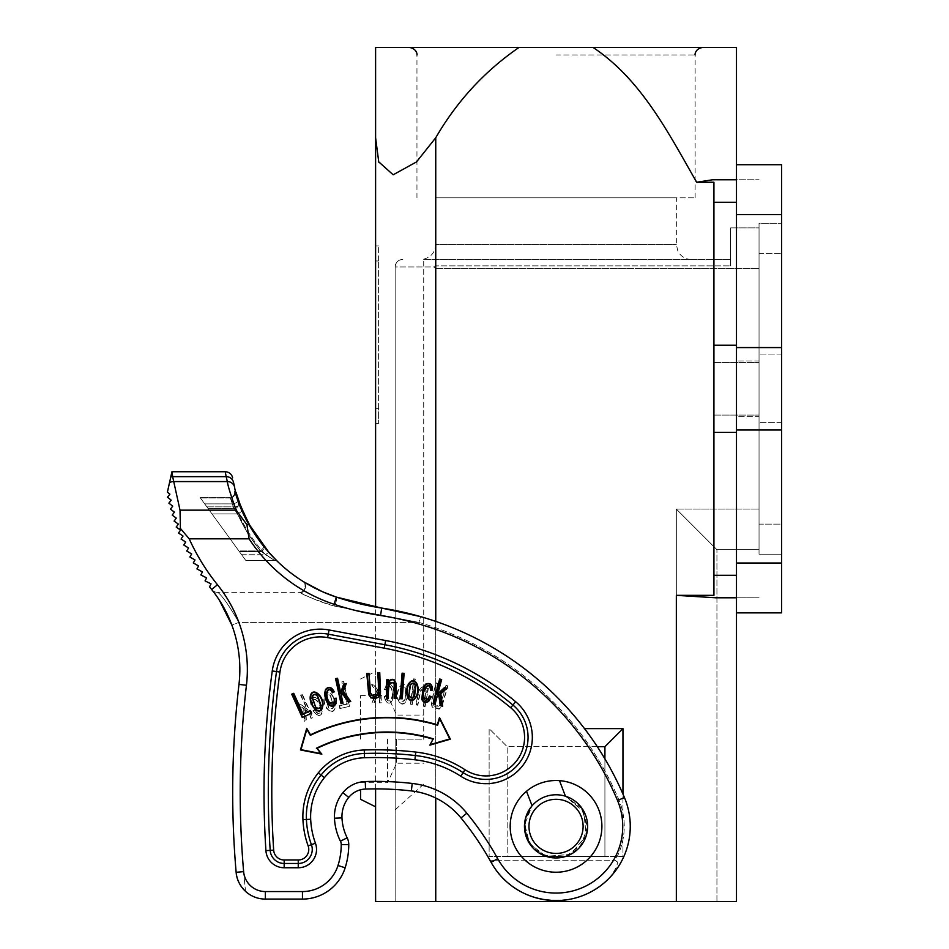 <?xml version="1.0" encoding="UTF-8"?>
<svg xmlns="http://www.w3.org/2000/svg" width="949" height="949" viewBox="0 0 949 949"><rect width="100%" height="100%" fill="white"/><g stroke="black" fill="none" stroke-linecap="round" stroke-linejoin="round"><path stroke-width="0.71" stroke-dasharray="4.75 3.56" d="M736.483 360.964L736.483 345.199L736.483 360.964L759.046 360.964L759.046 416.611L736.483 416.611L736.483 432.376L736.483 416.611L759.046 416.611L759.046 360.964L736.483 360.964L736.483 416.611L736.483 360.964M715.771 597.799L736.483 597.799L715.771 597.799L676.34 595.331L713.933 595.331L713.933 202.279L736.483 202.279L736.483 345.199L736.483 179.776L759.046 179.752L712.569 179.776L759.046 179.776L736.483 179.776L736.483 202.279M736.483 597.823L759.046 597.823L736.483 597.799L759.046 597.799L736.483 597.799L736.483 432.376L736.483 612.864L736.483 597.799L759.046 597.823M712.569 179.776L736.483 179.776L736.483 164.723L736.483 179.776L759.046 179.752M759.046 388.793L759.046 422.625L759.046 388.793M759.046 227.89L759.046 549.685L759.046 227.89L730.469 227.89L759.046 227.89M759.046 223.383L759.046 524.121L759.046 223.383L781.596 223.383L759.046 223.383M759.046 524.121L759.046 554.192L759.046 524.121L781.596 524.121L781.596 253.454L781.596 554.192L759.046 554.192L781.596 554.192L781.596 524.121L759.046 524.121M435.745 137.735C457.003 101.116 484.761 71.021 519.02 47.45L736.483 47.45L736.483 901.55L395.152 901.55L435.745 901.55L435.745 268.496L434.239 266.989L435.745 268.496L435.745 901.55L435.745 137.735L416.481 161.935M587.621 826.365A31.578 31.578 0 0 0 525.141 819.889A31.578 31.578 0 0 0 546.41 856.437L533.421 848.394L525.627 834.847L525.188 819.651L532.081 805.796L526.529 791.264A45.86 45.86 0 0 1 559.483 780.636A45.86 45.86 0 0 0 526.529 791.264L532.081 805.796L526.529 791.264A45.86 45.86 0 0 0 556.043 872.226A45.86 45.86 0 0 0 595.758 803.435A45.86 45.86 0 0 0 516.327 803.435A45.86 45.86 0 0 0 556.043 872.226A45.86 45.86 0 0 0 601.868 828.086A45.86 45.86 0 0 0 559.483 780.636L565.45 796.223L584.003 811.692L586.114 835.998L570.657 854.361L546.399 856.425A31.578 31.578 0 0 0 581.737 808.002A31.578 31.578 0 0 0 530.527 807.765A31.578 31.578 0 0 0 546.41 856.437A31.578 31.578 0 0 0 587.621 826.365M546.482 856.235L533.362 848.264L525.77 834.966L525.39 819.592L532.081 805.796L524.75 824.349L529.649 843.697L545.45 855.879L565.39 856.532A31.578 31.578 0 0 0 581.737 808.002A31.578 31.578 0 0 0 530.527 807.765A31.578 31.578 0 0 0 565.39 856.532L581.286 844.978L587.621 826.401L581.31 807.789L565.45 796.223L583.872 811.858L586.067 835.82L570.515 854.373L546.482 856.235M597.289 746.673L507.169 746.673L489.126 728.63L489.126 856.437L507.169 856.437L507.169 746.673L489.126 728.63L489.126 856.437L622.959 856.437L489.126 856.437L622.959 856.437L622.959 728.63L604.916 746.673L604.916 856.437L622.959 856.437L622.959 794.088M604.916 746.673L507.169 746.673L507.169 856.437L604.916 856.437L604.916 758.856M423.717 739.152L423.717 259.468L423.717 739.152L395.152 739.152L395.152 809.829L395.152 266.989C395.603 262.434 398.106 259.931 402.661 259.468C398.106 259.931 395.603 262.434 395.152 266.989L395.152 901.55L395.152 266.989L395.152 739.152L423.717 739.152M713.933 388.793L713.933 362.471L713.933 388.793M593.066 47.45C641.441 79.586 668.523 133.192 696.673 182.244L713.933 182.244L713.933 202.279M676.34 509.079L716.934 549.685L759.046 549.685L716.934 549.685L676.34 509.079L759.046 509.079L676.34 509.079L676.34 901.55L435.745 901.55L716.934 901.55L676.34 901.55L676.34 509.079M519.02 47.45L375.602 47.45L375.602 901.55L435.745 901.55M375.602 788.892L375.602 607.063M375.602 739.152L375.602 671.489L375.602 739.152M375.602 408.343L375.602 245.933L375.602 423.373L375.602 408.343L378.604 408.343L378.604 260.975L378.604 423.373L378.604 408.343L375.602 408.343M713.933 595.331L713.933 182.244L713.933 595.331M584.501 728.63L622.959 728.63M322.446 591.725L336.409 597.123L381.688 608.072A315.768 315.768 0 0 1 624.442 797.551A74.224 74.224 0 0 1 610.859 876.413L617.087 866.081L617.396 862.107L615.237 860.257A68.209 68.209 0 0 0 618.902 799.888A309.754 309.754 0 0 0 418.924 622.414L238.875 622.414C228.519 604.62 221.414 594.596 217.546 592.342C221.414 594.596 228.519 604.62 238.875 622.414A135.327 135.327 0 0 1 246.443 685.273A922.487 922.487 0 0 0 243.632 871.633A21.803 21.803 0 0 0 265.352 891.562L302.458 891.562A37.26 37.26 0 0 0 337.998 865.512A70.06 70.06 0 0 0 341.237 844.586A7.521 7.521 0 0 0 340.442 841.194A56.893 56.893 0 0 1 334.475 818.216A37.936 37.936 0 0 1 342.886 792.688A30.071 30.071 0 0 1 365.294 781.549L365.531 789.058A315.092 315.092 0 0 1 411.356 790.92A315.092 315.092 0 0 0 365.531 789.058A22.551 22.551 0 0 0 348.722 797.409A22.551 22.551 0 0 1 365.531 789.058A22.551 22.551 0 0 0 360.561 789.782L360.561 799.295M360.561 739.152L360.561 695.546L360.561 739.152M415.982 162.409L393.242 174.794L378.959 162.457M378.592 161.425L375.602 137.735M556.043 47.45L409.434 47.45L556.043 47.45M423.657 259.184C431.178 257.132 435.211 252.209 435.745 244.439L676.34 244.439L435.745 244.439L435.745 197.819L676.34 197.819L435.745 197.819M423.717 259.468L730.469 259.468L423.717 259.468M730.469 227.89L730.469 265.862L730.469 227.89M716.934 901.55L716.934 549.685L716.934 901.55M556.043 197.819L695.131 197.819L556.043 197.819M396.646 739.152L396.646 763.21L396.646 739.152M387.524 739.152L387.524 782.759L387.524 739.152M586.233 835.642L578.475 848.572L565.414 856.52L562.164 857.338M555.817 857.943L539.969 853.542L528.308 841.466M524.548 828.679L525.58 818.062M529.886 808.667L532.081 805.796M565.45 796.223L559.483 780.636L565.45 796.223L582.306 808.856L587.478 829.39M378.604 260.975L378.604 245.933L378.604 260.975L375.602 260.975L378.604 260.975M378.604 245.933L375.602 245.933L378.604 245.933M378.604 423.373L375.602 423.373L378.604 423.373M402.661 259.468A7.521 7.521 0 0 0 395.152 266.989L434.239 266.989L435.745 265.862L730.469 265.862L435.745 265.862L434.239 266.989L395.152 266.989A7.521 7.521 0 0 1 402.661 259.468A7.521 7.521 0 0 0 395.152 266.989A7.521 7.521 0 0 1 402.661 259.468M314.629 709.615L316.764 712.545L320.513 710.552C321.082 701.94 311.094 694.336 312.743 704.111L310.809 704.324C309.884 698.808 311.604 696.471 315.993 697.337L318.935 699.84L322.494 711.714C321.557 715.332 319.469 716.353 316.231 714.787L312.992 710.659L314.629 709.615L316.539 712.865C318.852 714.028 320.311 713.268 320.904 710.599C321.77 702.011 311.177 693.731 312.28 703.767L312.743 704.111M312.814 717.669L311.035 718.464L308.045 711.762L305.922 710.374L306.337 720.564L304.154 721.548L303.799 708.95L296.99 704.455L299.279 703.434L306.551 708.44L300.596 695.131L302.375 694.336L312.814 717.669L311.035 718.464M381.427 702.758L379.481 702.853L379.126 695.522L377.655 693.47L374.345 703.114L371.949 703.233L376.184 691.358L371.474 684.715L373.977 684.585L378.936 691.88L378.212 677.325L380.146 677.23L381.427 702.758L379.481 702.853M386.041 695.914L386.967 699.413L391.19 698.915C394.831 691.097 388.283 680.397 386.279 690.089L384.404 689.591C385.531 684.11 387.987 682.568 391.759 684.953L393.586 688.357L392.613 700.718C390.43 703.743 388.117 703.944 385.662 701.311L384.131 696.293L386.041 695.914L386.634 699.627C388.378 701.548 390.003 701.37 391.534 699.105C395.448 691.406 388.568 679.852 385.97 689.603L386.279 690.089M399.339 702.402L397.667 699.069C395.211 690.148 402.613 679.176 406.967 686.791C410.988 694.3 404.832 709.164 399.339 702.402L398.046 698.986C395.792 690.101 402.756 679.875 406.623 686.993C410.454 694.336 404.476 708.583 399.624 702.13M298.247 859.984L284.178 859.984A10.522 10.522 0 0 1 273.668 850.15A890.909 890.909 0 0 1 279.955 672.022A40.593 40.593 0 0 1 327.63 637.598L384.226 648.167A276.669 276.669 0 0 1 510.704 707.717A38.589 38.589 0 0 1 517.051 760.232A38.589 38.589 0 0 1 464.998 769.722A114.271 114.271 0 0 0 415.781 752.071A354.191 354.191 0 0 0 364.274 749.983A61.649 61.649 0 0 0 318.33 772.83A69.514 69.514 0 0 0 302.933 819.604A88.471 88.471 0 0 0 308.14 845.879A10.522 10.522 0 0 1 298.247 859.984L298.247 863.471A14.01 14.01 0 0 0 311.414 844.681L308.14 845.879M321.853 754.135L317.025 748.37A160.749 160.749 0 0 1 433.029 739.176L429.85 745.143L450.348 739.176L439.506 717.563L437.347 724.763A175.79 175.79 0 0 0 310.489 734.834L306.729 728.322L300.453 749.971L321.853 754.135L316.397 748.239A161.14 161.14 0 0 1 433.61 738.927L433.029 739.176M437.999 683.256C435.247 692.201 433.752 699.14 433.527 704.063L438.699 706.293L440.597 704.277L445.971 685.368L447.999 685.902L442.009 706.21L439.15 709.164L432.115 707.124L431.178 703.055L435.982 682.722L437.525 683.541C434.796 692.272 433.337 699.152 433.147 704.158C434.096 706.614 436.018 707.444 438.877 706.637L440.941 704.466L445.971 685.368M425.105 706.542L423.195 706.198C424.701 699.757 425.282 694.798 424.938 691.335L421.629 690.018L420.573 691.37L417.857 705.237L415.947 704.905L418.604 690.706L421.166 687.206C423.681 686.341 425.354 687.467 426.184 690.599L426.647 688.001L428.367 688.31L425.105 706.542L423.195 706.198M412.305 704.431L410.383 704.182L413.657 678.832L415.579 679.081L412.305 704.431L410.383 704.182M329.374 710.848L326.61 708.345C321.094 700.92 324.012 688.013 330.833 693.529C337.298 699.069 336.942 715.155 329.374 710.848L326.942 708.12C321.616 700.67 324.404 688.606 330.584 693.849C336.824 699.306 336.409 714.751 329.54 710.493M349.493 706.376L339.861 708.547L339.196 705.605L346.8 703.897L341.842 681.892L343.882 681.429L349.493 706.376L339.861 708.547M180.025 510.206L236.194 510.206C230.832 495.354 227.879 485.805 227.321 481.57L226.182 476.647L172.647 476.647L180.025 510.206L180.429 528.463L179.254 529.186L176.241 527.075L178.341 524.085L174.118 521.096L176.277 518.107L172.196 515.117L174.402 512.128L170.452 509.15L172.718 506.149L168.886 503.16L171.223 500.17L167.498 497.181L169.907 494.192L167.404 492.175L171.935 471.748L172.647 476.647A7.521 7.367 -9.2 0 0 170.796 476.884M237.831 498.261L245.044 516.28L253.703 532.081L264.13 546.778L277.523 561.476L264.629 547.846L277.713 561.654L268.887 552.709A4.508 0.759 -42.4 0 0 265.554 554.738L274.771 560.562L260.251 550.918A4.508 0.996 -39.5 0 0 263.739 546.778L277.713 561.654L268.887 552.709C256.372 538.937 246.598 523.421 239.563 506.197L234.617 492.116L241.52 510.799L248.33 524.334L261.841 544.418L277.523 561.476L269.136 552.709C256.918 538.878 247.44 523.374 240.69 506.197L235.886 491.867L242.576 510.799L252.137 529.518L264.13 546.778L277.713 561.654L264.996 547.846C253.656 533.872 244.961 518.415 238.923 501.452L238.27 499.565M266.455 549.613L268.259 551.713L266.455 549.613M270.192 553.896L272.98 556.897L270.192 553.896M236.242 493.136L236.989 495.615M237.796 498.154L237.108 495.983M236.764 494.904L235.921 491.997L234.652 492.246L238.175 502.662A4.508 4.401 159.3 0 1 233.952 508.676L237.392 513.907A4.508 1.174 -23.9 0 0 241.52 510.799L251.414 529.542L263.739 546.778L251.414 529.542L244.083 516.292L238.175 502.662L241.52 510.799A4.508 1.174 -23.9 0 1 237.392 513.907L233.952 508.676A4.508 4.401 159.3 0 0 238.175 502.662A4.508 4.401 159.3 0 1 233.952 508.676L230.287 497.822L235.388 506.873L230.287 497.822A4.508 4.413 163.4 0 0 234.617 492.116A4.508 4.413 163.4 0 1 230.287 497.822L233.952 508.676L230.251 497.798C233.134 499.103 235.684 491.653 234.593 492.057L234.569 491.95M225.233 471.748A7.521 7.521 -10.5 0 1 232.624 477.905A7.521 7.521 -10.5 0 0 225.233 471.748L171.935 471.748L225.233 471.748L226.182 476.647A7.521 7.367 167.8 0 1 233.537 482.436L234.628 487.134C234.984 492.555 239.872 505.046 249.314 524.619A155.446 155.446 0 0 0 336.409 597.123A277.938 277.938 0 0 0 381.688 608.072L401.261 611.737L420.585 616.625A315.768 315.768 0 0 1 624.442 797.551A74.224 74.224 0 0 1 588.487 893.116A74.224 74.224 0 0 1 491.119 862.333A297.239 297.239 0 0 0 461 817.955A297.239 297.239 0 0 1 489.957 860.257L491.119 862.333C513.409 905.821 579.092 913.543 610.859 876.413C579.092 913.543 513.409 905.821 491.119 862.333L489.957 860.257L615.237 860.257L489.957 860.257A297.239 297.239 0 0 0 461 817.955A75.185 75.185 0 0 0 411.356 790.92A75.185 75.185 0 0 1 461 817.955A75.185 75.185 0 0 0 411.356 790.92A315.092 315.092 0 0 0 365.531 789.058M302.945 581.357L302.79 581.251C306.385 581.168 306.005 594.382 299.552 592.342A6.014 6.014 0 0 0 302.755 581.227L302.79 581.251C306.373 581.144 306.041 594.371 299.552 592.342C303.905 595.308 315.554 599.887 334.511 606.091L418.924 622.414L420.585 616.625A315.768 315.768 0 0 1 624.442 797.551A74.224 74.224 0 0 1 610.859 876.413L616.886 866.745L617.336 861.882L615.237 860.257A68.209 68.209 0 0 0 618.902 799.888A309.754 309.754 0 0 0 418.924 622.414L334.511 606.091C318.662 602.046 302.031 593.718 299.552 592.342L217.546 592.342L299.552 592.342A6.014 6.014 0 0 0 302.755 581.227L322.458 591.725M274.142 558.107L275.4 559.388M235.969 492.187L239.362 502.662L238.175 502.662L241.52 510.799L242.576 510.799L253.703 532.081L264.13 546.778L250.619 526.932L239.362 502.662L242.576 510.799L241.52 510.799A4.508 1.174 -23.9 0 1 237.392 513.907A4.508 1.174 -23.9 0 0 241.52 510.799L234.652 492.246A4.508 4.413 163.3 0 1 230.334 497.952L233.49 503.883L230.334 497.952L233.952 508.676A4.508 4.401 -20.7 0 0 238.175 502.662L234.652 492.246A4.508 4.413 -16.7 0 1 230.334 497.952L200.393 497.952L245.874 560.562L200.18 497.667L245.874 560.562L274.771 560.562A4.508 4.508 0 0 1 277.713 561.654A4.508 4.508 0 0 0 274.771 560.562A4.508 4.508 0 0 1 277.713 561.654A4.508 4.508 0 0 0 274.771 560.562A4.508 4.508 0 0 1 277.713 561.654A4.508 4.508 0 0 0 274.771 560.562L260.251 550.918A4.508 0.996 -39.5 0 0 263.739 546.778A4.508 0.996 -39.5 0 1 260.251 550.918L274.771 560.562A4.508 4.508 0 0 1 277.713 561.654A4.508 4.508 0 0 0 274.771 560.562L261.177 551.606L274.771 560.562A4.508 4.508 0 0 1 277.713 561.654M271.592 555.426L273.419 557.36M239.184 502.163C245.21 518.854 253.81 534.073 264.996 547.846L264.629 547.846C253.003 533.931 244.035 518.462 237.725 501.452A4.508 0.807 -20.2 0 1 233.49 503.883A4.508 0.807 -20.2 0 0 237.725 501.452C244.035 518.462 253.003 533.931 264.629 547.846A4.508 0.664 -40 0 1 261.177 551.606A4.508 0.664 -40 0 0 264.629 547.846L264.996 547.846M235.91 492.116L234.652 492.246M236.028 492.377L236.254 493.172M236.847 495.141L237.428 496.991M237.891 498.427L238.923 501.452L237.725 501.452L238.923 501.452M272.209 556.244L258.164 539.601L248.33 524.334L241.52 510.799L238.175 502.65L239.362 502.662L238.175 502.662L239.362 502.662L235.981 492.246M342.886 792.688L348.722 797.409A30.427 30.427 0 0 0 341.984 817.884A49.372 49.372 0 0 0 347.168 837.825A49.372 49.372 0 0 1 341.984 817.884A49.372 49.372 0 0 0 347.168 837.825A15.042 15.042 0 0 1 348.757 844.598A15.042 15.042 0 0 0 347.168 837.825A15.042 15.042 0 0 1 348.757 844.598A77.581 77.581 0 0 1 345.163 867.777A77.581 77.581 0 0 0 348.757 844.598A77.581 77.581 0 0 1 345.163 867.777A44.781 44.781 0 0 1 302.458 899.083A44.781 44.781 0 0 0 345.163 867.777A44.781 44.781 0 0 1 302.458 899.083L265.352 899.083L302.458 899.083A44.781 44.781 0 0 0 345.163 867.777L337.998 865.512M236.194 510.206L246.942 524.702L249.113 538.854L189.219 538.854A215.601 215.601 0 0 0 217.487 584.75A135.327 135.327 0 0 1 246.443 685.273A922.487 922.487 0 0 0 245.554 891.384A29.324 29.324 0 0 0 265.352 899.083L302.458 899.083L302.458 891.562M246.942 524.702L249.314 524.619A155.446 155.446 0 0 0 336.409 597.123L334.036 604.264A162.967 162.967 0 0 1 249.113 538.854M211.034 583.872L209.563 586.862A223.11 223.11 0 0 0 211.627 589.459A223.11 223.11 0 0 1 209.563 586.862M206.585 577.894L205.067 580.883M202.445 571.915L200.856 574.904M198.59 565.936L196.941 568.926M195.008 559.957L193.288 562.947M191.662 553.979L189.883 556.968M188.566 548L186.716 550.989M185.684 542.021L183.786 545.011M183.027 536.043L181.069 539.032M179.254 529.186L180.512 530.064L178.554 533.053M336.409 597.123A6.014 1.198 108.4 0 1 336.444 600.349A6.014 1.198 108.4 0 1 334.511 606.091A6.014 1.198 -71.6 0 0 336.444 600.349A6.014 1.198 -71.6 0 0 336.409 597.123A277.938 277.938 0 0 0 381.688 608.072A315.768 315.768 0 0 1 624.442 797.551A315.768 315.768 0 0 0 420.585 616.625L418.924 622.414L238.875 622.414A135.327 135.327 0 0 1 246.443 685.273A922.487 922.487 0 0 0 245.554 891.384A29.324 29.324 0 0 0 265.352 899.083A29.324 29.324 0 0 1 236.135 872.285A930.008 930.008 0 0 1 238.982 684.395A127.807 127.807 0 0 0 211.627 589.459A127.807 127.807 0 0 1 238.982 684.395A930.008 930.008 0 0 0 236.135 872.285A930.008 930.008 0 0 1 238.982 684.395A127.807 127.807 0 0 0 231.829 625.035A127.807 127.807 0 0 1 238.982 684.395A127.807 127.807 0 0 0 231.829 625.035A127.807 127.807 0 0 1 238.982 684.395A930.008 930.008 0 0 0 236.135 872.285A930.008 930.008 0 0 1 238.982 684.395A930.008 930.008 0 0 0 236.135 872.285A29.324 29.324 0 0 0 265.352 899.083L265.352 891.562M348.722 797.409A30.427 30.427 0 0 0 341.984 817.884A30.427 30.427 0 0 1 348.722 797.409M219.278 600.041L211.674 589.531L219.527 600.432L231.829 625.035L238.875 622.414L231.829 625.035M217.546 592.342A7.521 7.521 0 0 1 211.674 589.531A7.521 7.521 0 0 0 217.546 592.342A7.521 7.521 0 0 1 211.674 589.531M559.483 780.636A45.86 45.86 0 0 1 599.27 841.692A45.86 45.86 0 0 1 529.922 864.053A45.86 45.86 0 0 1 526.529 791.264M240.69 506.197L239.563 506.197A4.508 0.949 -22.1 0 0 235.388 506.873A4.508 0.949 -22.1 0 1 239.563 506.197L234.617 492.151C235.423 494.132 233.964 496.007 230.251 497.798L200.275 497.798L208.175 508.676L200.393 497.952L230.334 497.952M230.251 497.798L200.18 497.667L245.874 560.562L274.771 560.562L245.874 560.562L274.771 560.562L245.874 560.562L238.875 550.918L245.874 560.562L239.373 551.606L245.874 560.562L274.771 560.562L265.554 554.738A4.508 0.759 -42.4 0 1 268.887 552.709L273.454 557.514M239.373 551.606L204.687 503.883L239.373 551.606L261.177 551.606C249.207 537.288 239.99 521.381 233.49 503.883C239.99 521.381 249.207 537.288 261.177 551.606L239.373 551.606M240.643 506.197L239.563 506.197C246.598 523.421 256.372 538.937 268.887 552.709L277.832 561.761L263.739 546.778A4.508 0.996 -39.5 0 1 260.251 550.918L274.771 560.562L245.874 560.562L274.771 560.562M238.875 550.918L208.175 508.676L238.875 550.918L260.251 550.918L247.57 533.196L237.392 513.907L247.57 533.196L260.251 550.918L247.57 533.196L237.392 513.907L247.57 533.196L260.251 550.918L238.875 550.918M316.397 748.239L317.025 748.37M433.61 738.927L429.85 745.143M430.644 744.502L450.348 739.176M449.779 738.927L439.506 717.563M439.601 718.63L437.347 724.763M437.608 725.261A175.387 175.387 0 0 0 310.335 735.345L310.489 734.834M310.335 735.345L306.729 728.322M306.847 729.318L300.453 749.971M300.952 749.674L320.833 753.53M446.255 685.842L447.513 686.174L441.665 706.02L438.972 708.82L432.459 706.922L431.57 703.067L435.982 682.722M436.255 683.209L437.525 683.541M423.645 705.878C425.14 699.662 425.698 694.751 425.294 691.169L421.403 689.698L420.217 691.216L417.536 704.787L416.409 704.585L418.972 690.825L421.32 687.562C424.013 686.661 425.638 688.357 426.22 692.628L426.967 688.464L428.367 688.31M427.916 688.63L424.784 706.08M426.22 692.628L426.184 690.599M410.822 703.838L414.001 679.27L415.579 679.081M415.14 679.413L411.973 703.98M405.093 699.816L405.958 688.832C404.357 686.091 402.53 685.949 400.478 688.393L399.588 699.366C401.225 702.13 403.064 702.272 405.093 699.816L405.603 688.986C404.203 686.518 402.601 686.4 400.798 688.618L399.956 699.211C401.38 701.691 402.981 701.833 404.76 699.603M385.97 689.603L384.843 689.306C385.994 684.383 388.212 683.031 391.498 685.249L393.206 688.452L392.269 700.516C390.359 703.233 388.26 703.423 385.994 701.086L384.131 696.293M384.559 696.613L385.685 696.388M379.861 702.438L379.505 695.392L377.524 692.616L374.06 702.735L372.518 702.806L376.623 691.299L372.21 685.071L373.776 684.988L379.398 693.268L378.627 677.705L380.146 677.23M379.778 677.645L381.012 702.39M377.524 692.616L377.655 693.47M372.21 685.071L371.474 684.715M379.398 693.268L378.936 691.88M311.236 717.942L308.354 711.489L305.495 709.627L305.934 720.315L304.534 720.943L304.19 708.725L297.808 704.526L299.243 703.885L307.488 709.555L301.118 695.332L302.375 694.336M302.173 694.858L312.292 717.468M305.495 709.627L305.922 710.374M304.534 720.943L304.154 721.548M297.808 704.526L296.99 704.455M307.488 709.555L306.551 708.44M312.28 703.767L311.118 703.897C310.406 698.891 311.984 696.827 315.851 697.705L318.615 700.065L322.114 711.655C321.308 714.882 319.422 715.807 316.456 714.455L312.992 710.659M313.502 710.801L314.475 710.184M333.799 706.353L330.632 695.795C328.14 693.826 326.385 694.36 325.365 697.385L328.52 707.93C331.035 709.899 332.802 709.378 333.799 706.353L330.359 696.08C328.164 694.288 326.622 694.751 325.744 697.468L328.793 707.646C331.023 709.449 332.565 708.998 333.419 706.281M340.157 708.073L339.671 705.902L347.263 704.194L342.316 682.189L343.882 681.429M343.585 681.904L349.03 706.08M759.046 360.964L759.046 416.611L759.046 360.964M736.483 164.723L781.596 164.723L781.596 612.864L736.483 612.864M781.596 388.793L781.596 422.625L781.596 388.793M781.596 223.383L781.596 253.454L781.596 223.383M713.933 432.376L736.483 432.376M713.933 345.199L736.483 345.199M713.933 575.296L736.483 575.296M435.745 268.496L759.046 268.496L435.745 268.496M676.34 595.331L676.34 901.55M435.745 621.405L435.745 798.014M583.113 826.365A27.07 27.07 0 0 1 542.508 849.806A27.07 27.07 0 0 1 542.508 802.925A27.07 27.07 0 0 1 583.113 826.365M435.745 259.468L435.745 265.862L435.745 259.468M556.043 54.971L695.131 54.971L556.043 54.971M234.628 487.134A7.521 7.367 166.1 0 0 227.321 481.57L173.501 481.57A7.521 7.367 -10.5 0 0 169.491 482.733M315.436 843.222A18.292 18.292 0 0 1 298.247 867.754L284.178 867.754A18.292 18.292 0 0 1 265.922 850.648A898.667 898.667 0 0 1 272.256 670.979A48.363 48.363 0 0 1 329.054 629.97L385.65 640.528A284.427 284.427 0 0 1 515.687 701.75A46.347 46.347 0 0 1 523.29 764.835A46.347 46.347 0 0 1 460.787 776.235A106.513 106.513 0 0 0 414.903 759.781A346.421 346.421 0 0 0 364.523 757.741A53.891 53.891 0 0 0 324.368 777.706A61.756 61.756 0 0 0 310.679 819.272A80.701 80.701 0 0 0 315.436 843.222L311.414 844.681A84.983 84.983 0 0 1 306.408 819.45L310.679 819.272M365.294 781.549A322.613 322.613 0 0 1 412.21 783.447A82.705 82.705 0 0 1 466.813 813.186A304.748 304.748 0 0 1 497.703 858.691A66.703 66.703 0 0 0 585.201 886.354A66.703 66.703 0 0 0 617.514 800.47A308.247 308.247 0 0 0 380.537 615.51A285.447 285.447 0 0 1 334.036 604.264M217.487 584.75L212.991 588.368M327.63 637.598L328.271 634.169A44.081 44.081 0 0 0 276.503 671.548A894.397 894.397 0 0 0 270.192 850.375A14.01 14.01 0 0 0 284.178 863.471L298.247 863.471L298.247 867.754M279.955 672.022L272.256 670.979M329.054 629.97L328.271 634.169L384.867 644.739L385.65 640.528M284.178 859.984L284.178 867.754M273.668 850.15L265.922 850.648M246.443 685.273L238.982 684.395M243.632 871.633L236.135 872.285M420.585 616.625A315.768 315.768 0 0 1 624.442 797.551L617.514 800.47M302.933 819.604L306.408 819.45A66.039 66.039 0 0 1 321.047 775.013L324.368 777.706M318.33 772.83L321.047 775.013A58.162 58.162 0 0 1 364.38 753.459L364.523 757.741M364.274 749.983L364.38 753.459A350.703 350.703 0 0 1 415.389 755.534L414.903 759.781M415.781 752.071L415.389 755.534A110.796 110.796 0 0 1 463.112 772.64L460.787 776.235M464.998 769.722L463.112 772.64A42.064 42.064 0 0 0 519.85 762.296A42.064 42.064 0 0 0 512.934 705.036L515.687 701.75M510.704 707.717L512.934 705.036A280.157 280.157 0 0 0 384.867 644.739L384.226 648.167M381.688 608.072L380.537 615.51M497.703 858.691L491.119 862.333M466.813 813.186L461 817.955M412.21 783.447L411.356 790.92M334.475 818.216L341.984 817.884M340.442 841.194L347.168 837.825M341.237 844.586L348.757 844.598M624.442 797.551L618.902 799.888L624.442 797.551A74.224 74.224 0 0 1 610.859 876.413M241.639 554.738L265.554 554.738C252.683 540.562 242.624 524.607 235.388 506.873C242.624 524.607 252.683 540.562 265.554 554.738L241.639 554.738M206.87 506.873L235.388 506.873L206.87 506.873M208.175 508.676L233.952 508.676L208.175 508.676M211.983 513.907L237.392 513.907L211.983 513.907M204.687 503.883L233.49 503.883L204.687 503.883M242.576 510.799L241.52 510.799L242.576 510.799M781.596 563.018L736.483 563.018M781.596 430.004L736.483 430.004M781.596 347.571L736.483 347.571M781.596 214.569L736.483 214.569M759.046 253.454L781.596 253.454L759.046 253.454M713.933 415.104L759.046 415.104L713.933 415.104M713.933 362.471L759.046 362.471L713.933 362.471M691.37 259.468C686.566 259.362 682.628 257.452 679.567 253.739L677.823 250.939L676.34 244.439L676.34 197.819M360.561 782.759L387.524 782.759L396.646 763.21L423.717 763.21M360.561 695.546L387.524 695.546L396.646 715.095L423.717 715.095M360.561 678.998L375.602 671.489M423.717 784.111L395.152 809.829M695.131 197.819L695.131 54.971M416.955 197.819L416.955 54.971M210.168 587.716L218.816 599.341L211.71 589.566M234.569 491.973C235.637 491.641 233.11 498.901 230.216 497.679L200.18 497.667L230.216 497.667C233.11 498.877 235.637 491.677 234.569 491.973L234.7 491.997M781.596 354.962L759.046 354.962L781.596 354.962M781.596 422.625L759.046 422.625L781.596 422.625"/><path stroke-width="1.42" d="M715.771 597.799L736.483 597.799L715.771 597.799L676.34 595.331L713.933 595.331L713.933 575.296L736.483 575.296M736.483 164.723L781.596 164.723L781.596 612.864L736.483 612.864L736.483 47.45L593.066 47.45C641.465 79.669 668.582 133.263 696.673 182.244L712.569 179.776L696.673 182.244L713.933 182.244L713.933 575.296M712.569 179.776L736.483 179.776M736.483 612.864L736.483 901.55L375.602 901.55L375.602 788.892M375.602 607.063L375.602 47.45L519.02 47.45C484.761 71.021 457.003 101.116 435.745 137.735L435.745 621.405M375.602 806.816L360.561 799.295L360.561 789.782A22.551 22.551 0 0 0 348.722 797.409A22.551 22.551 0 0 1 365.531 789.058A315.092 315.092 0 0 1 411.356 790.92A75.185 75.185 0 0 1 461 817.955A297.239 297.239 0 0 1 491.119 862.333A74.224 74.224 0 0 0 588.487 893.116A74.224 74.224 0 0 0 624.442 797.551A315.768 315.768 0 0 0 381.688 608.072L420.585 616.625M378.959 162.457L378.592 161.425M375.602 137.735L378.734 161.84L393.171 174.794L416.492 161.923L435.745 137.735M584.501 728.63L622.959 728.63L622.959 794.088M593.066 47.45L519.02 47.45M622.959 728.63L604.916 746.673L604.916 758.856M604.916 746.673L597.289 746.673M562.164 857.338L555.817 857.943M528.308 841.466L524.548 828.679M525.58 818.062L529.886 808.667M565.39 856.532A31.578 31.578 0 0 1 524.465 826.365A31.578 31.578 0 0 1 586.992 820.078A31.578 31.578 0 0 1 565.39 856.532M587.478 829.39L586.233 835.642M302.245 717.48L311.687 713.209L310.442 710.469L303.004 713.826L293.716 693.28L291.723 694.182L302.245 717.48L311.687 713.209M334.262 698.381L334.25 702.011L329.849 702.711C324.095 696.186 327.891 684.039 332.47 692.829L334.25 691.833C331.652 686.862 328.757 686.056 325.578 689.413L324.629 693.197C324.938 698.179 326.361 702.058 328.888 704.846C331.901 707.159 334.285 706.708 336.065 703.482L336.29 698.215L334.262 698.381L334.617 702.141C333.384 704.466 331.699 704.751 329.564 702.984C323.585 696.637 327.452 683.588 332.648 692.284L332.47 692.829M341.023 703.636L343.016 703.197L341.438 696.02L342.387 693.648L348.283 702.046L350.739 701.513L343.313 691.216L346.326 683.517L343.752 684.075L340.667 692.473L337.547 678.227L335.555 678.665L341.023 703.636L343.016 703.197M377.583 672.805C378.556 682.117 378.651 689.211 377.868 694.087L372.091 695.273L370.561 692.936L368.959 673.339L366.765 673.47L368.698 694.573L371.035 698.013L378.687 697.361L380.49 693.553L379.766 672.675L377.999 673.173C378.983 682.26 379.054 689.294 378.212 694.265C376.729 696.483 374.606 696.922 371.854 695.593L370.193 693.055L368.959 673.339M386.385 698.156L388.426 698.203C388.212 691.584 388.639 686.613 389.707 683.28L393.384 682.663L394.191 684.193L394.108 698.322L396.136 698.369L396.35 683.932L394.452 679.994C392.044 678.642 390.086 679.413 388.58 682.319L388.639 679.674L386.812 679.638L386.385 698.156L388.426 698.203M400.205 698.666L402.234 698.82L404.12 673.327L402.091 673.173L400.205 698.666L402.234 698.82M414.179 699.389L416.587 696.483C420.953 688.262 415.626 675.985 409.577 682.521C403.894 689.021 407.133 704.858 414.179 699.389L416.231 696.317C420.395 688.12 415.354 676.637 409.861 682.794C404.416 689.164 407.584 704.36 413.954 699.069M279.955 672.022A40.593 40.593 0 0 1 327.63 637.598L384.226 648.167A276.669 276.669 0 0 1 510.704 707.717A38.589 38.589 0 0 1 517.051 760.232A38.589 38.589 0 0 1 464.998 769.722A114.271 114.271 0 0 0 415.781 752.071A354.191 354.191 0 0 0 364.274 749.983A61.649 61.649 0 0 0 318.33 772.83A69.514 69.514 0 0 0 302.933 819.604A88.471 88.471 0 0 0 308.14 845.879A10.522 10.522 0 0 1 298.247 859.984L284.178 859.984A10.522 10.522 0 0 1 273.668 850.15A890.909 890.909 0 0 1 279.955 672.022L276.503 671.548A44.081 44.081 0 0 1 328.271 634.169L384.867 644.739L385.65 640.528L329.054 629.97A48.363 48.363 0 0 0 272.256 670.979A898.667 898.667 0 0 0 265.922 850.648A18.292 18.292 0 0 0 284.178 867.754L298.247 867.754A18.292 18.292 0 0 0 315.436 843.222A80.701 80.701 0 0 1 310.679 819.272A61.756 61.756 0 0 1 324.368 777.706A53.891 53.891 0 0 1 364.523 757.741A346.421 346.421 0 0 1 414.903 759.781A106.513 106.513 0 0 1 460.787 776.235A46.347 46.347 0 0 0 523.29 764.835A46.347 46.347 0 0 0 515.687 701.75A284.427 284.427 0 0 0 385.65 640.528M433.076 703.719L435.045 704.241L436.943 697.147L438.865 695.463L440.253 705.641L442.685 706.281L440.811 693.731L447.015 688.274L444.476 687.598L437.88 693.636L441.641 679.543L439.672 679.021L433.076 703.719L435.045 704.241M429.47 695.949L427.797 699.176L423.574 697.764C421.451 689.33 430.395 680.279 430.431 690.196L432.471 690.125C432.436 684.514 430.241 682.461 425.876 683.992L423.29 686.922L421.736 699.223C423.349 702.663 425.686 703.351 428.746 701.299L431.356 696.732L429.47 695.949L428.07 699.46C425.911 700.955 424.286 700.433 423.195 697.883C420.787 689.496 430.217 679.686 430.834 689.793L430.431 690.196M322.245 708.464L323.051 704.775C323.158 695.463 312.79 686.993 310.418 695.581C308.354 703.968 318.496 716.542 322.245 708.464L322.66 704.787C322.601 695.593 312.85 687.693 310.798 695.688C308.876 703.85 318.662 715.902 321.901 708.274M433.029 739.176L429.85 745.143L450.348 739.176L439.506 717.563L437.347 724.763A175.79 175.79 0 0 0 310.489 734.834L306.729 728.322L300.453 749.971L321.853 754.135L317.025 748.37A160.749 160.749 0 0 1 433.029 739.176L429.85 745.143M170.796 476.884A7.521 7.367 -9.2 0 1 172.647 476.647L171.935 471.748L167.404 492.175L169.907 494.192L167.498 497.181L171.223 500.17L168.886 503.16L172.718 506.149L170.452 509.15L174.402 512.128L172.196 515.117L176.277 518.107L174.118 521.096L178.341 524.085L176.241 527.075L179.207 529.151L180.405 528.427L189.195 538.818L249.089 538.818L246.918 524.655L236.171 510.159L180.013 510.159L180.405 528.427M180.013 510.159L172.647 476.647L226.182 476.647L227.321 481.57C227.89 485.841 230.844 495.366 236.171 510.159M273.419 557.36L277.713 561.654L269.136 552.709L249.29 524.583C239.872 505.034 234.984 492.543 234.628 487.134L233.537 482.436A7.521 7.367 167.8 0 0 226.182 476.647L225.233 471.748L171.935 471.748L225.233 471.748A7.521 7.521 169.5 0 1 232.624 477.905M249.255 524.5L240.69 506.197L235.969 492.187M234.676 491.867L235.91 492.116M264.13 546.778L266.455 549.613L264.13 546.778M268.259 551.713L270.192 553.896L268.259 551.713M274.142 558.107L275.4 559.388M236.989 495.615L237.677 497.774M238.27 499.565L237.796 498.154M237.108 495.983L236.764 494.904M322.458 591.725L336.409 597.123A155.446 155.446 0 0 1 249.29 524.583L246.918 524.655M303.561 581.737L322.446 591.725M264.996 547.846L271.592 555.426M238.923 501.452L239.184 502.163M236.254 493.172L236.847 495.141M237.428 496.991L237.891 498.427M556.043 872.226A45.86 45.86 0 0 0 601.868 828.086A45.86 45.86 0 0 0 559.483 780.636A45.86 45.86 0 0 0 510.218 824.645A45.86 45.86 0 0 0 556.043 872.226M209.563 586.862A223.11 223.11 0 0 0 211.627 589.459A223.11 223.11 0 0 1 209.563 586.862L211.034 583.872L205.067 580.883L206.585 577.894L200.856 574.904L202.445 571.915L196.941 568.926L198.59 565.936L193.288 562.947L195.008 559.957L189.883 556.968L191.662 553.979L186.716 550.989L188.566 548L183.786 545.011L185.684 542.021L181.069 539.032L183.027 536.043L178.554 533.053L180.512 530.064L179.207 529.151M205.067 580.883L211.034 583.872M200.856 574.904L206.585 577.894M196.941 568.926L202.445 571.915M193.288 562.947L198.59 565.936M189.883 556.968L195.008 559.957M186.716 550.989L191.662 553.979M183.786 545.011L188.566 548M181.069 539.032L185.684 542.021M178.554 533.053L183.027 536.043M189.219 538.854L180.429 528.463M217.487 584.75L211.627 589.459A127.807 127.807 0 0 1 238.982 684.395A930.008 930.008 0 0 0 236.135 872.285C236.681 879.403 239.812 885.773 245.554 891.384C239.812 885.773 236.681 879.403 236.135 872.285A29.324 29.324 0 0 0 265.352 899.083L302.458 899.083A44.781 44.781 0 0 0 345.163 867.777A77.581 77.581 0 0 0 348.757 844.598A15.042 15.042 0 0 0 347.168 837.825A49.372 49.372 0 0 1 341.984 817.884A30.427 30.427 0 0 1 348.722 797.409L342.886 792.688A37.936 37.936 0 0 0 334.475 818.216A56.893 56.893 0 0 0 340.442 841.194A7.521 7.521 0 0 1 341.237 844.586A70.06 70.06 0 0 1 337.998 865.512A37.26 37.26 0 0 1 302.458 891.562L265.352 891.562A21.803 21.803 0 0 1 243.632 871.633A922.487 922.487 0 0 1 246.443 685.273A135.327 135.327 0 0 0 217.487 584.75A215.601 215.601 0 0 1 189.195 538.818M231.829 625.035L219.278 600.041M532.081 805.796L526.529 791.264M559.483 780.636L565.426 796.164M249.089 538.818A162.967 162.967 0 0 0 334.036 604.264A285.447 285.447 0 0 0 380.537 615.51A308.247 308.247 0 0 1 617.514 800.47L624.442 797.551A315.768 315.768 0 0 0 381.688 608.072A277.938 277.938 0 0 1 336.409 597.123L381.688 608.072A277.938 277.938 0 0 1 336.409 597.123A155.446 155.446 0 0 1 249.29 524.583M434.761 703.767L436.587 696.934L439.162 694.692L440.609 705.321L442.198 705.748L440.383 693.577L446.196 688.464L444.583 688.037L437.145 694.834L441.155 679.828L439.672 679.021M439.956 679.508L433.563 703.446M439.162 694.692L438.865 695.463M446.196 688.464L447.015 688.274M437.145 694.834L437.88 693.636M430.834 689.793L432.092 689.745C431.937 684.68 429.921 682.889 426.065 684.336L423.645 687.1L422.103 699.093C423.539 702.189 425.662 702.829 428.474 701.014L431.356 696.732M430.87 696.957L429.719 696.483M408.829 695.676L410.205 684.727C412.412 682.39 414.31 682.628 415.887 685.451L414.523 696.376C412.281 698.725 410.383 698.5 408.829 695.676L410.526 684.964C412.471 682.841 414.132 683.055 415.532 685.593L414.203 696.139C412.222 698.274 410.561 698.073 409.185 695.522M401.866 698.393L403.705 673.683L402.091 673.173M402.459 673.6L400.632 698.298M388.034 697.8C387.797 691.406 388.248 686.483 389.398 683.043L393.657 682.378L394.57 684.11L394.511 697.942L395.757 697.966L395.958 683.98L394.226 680.314C391.64 678.903 389.612 680.196 388.141 684.205L388.236 680.065L386.812 679.638M387.192 680.042L386.789 697.764M388.141 684.205L388.58 682.319M368.592 673.754L367.18 673.837L369.078 694.443L371.261 697.693L374.689 698.642L378.022 697.456L380.098 693.482L379.766 672.675M379.398 673.09L377.999 673.173M342.542 702.901L341.035 695.997L342.292 692.817L348.461 701.608L350.062 701.252L342.862 691.263L345.685 684.063L344.048 684.419L340.561 693.873L337.239 678.701L335.555 678.665M336.029 678.962L341.332 703.162M342.292 692.817L342.387 693.648M350.062 701.252L350.739 701.513M345.685 684.063L346.326 683.517M340.561 693.873L340.667 692.473M332.648 692.284L333.74 691.667C331.284 687.242 328.662 686.566 325.898 689.626L325.021 693.197L329.161 704.561C331.853 706.649 334.036 706.246 335.697 703.339L336.29 698.215M335.958 698.63L334.724 698.737M311.165 713.019L310.24 710.991L302.802 714.348L293.514 693.802L291.723 694.182M292.245 694.383L302.446 716.958M315.78 707.61L311.984 697.242C312.873 694.158 314.665 693.505 317.369 695.285L321.165 705.617C320.264 708.737 318.461 709.401 315.78 707.61L312.375 697.313C313.134 694.538 314.712 693.956 317.12 695.581L320.774 705.558C320.003 708.369 318.425 708.95 316.041 707.313M430.644 744.502L449.779 738.927L439.601 718.63L437.608 725.261A175.387 175.387 0 0 0 310.335 735.345L306.847 729.318L300.952 749.674L320.833 753.53L317.025 748.37M316.397 748.239A161.14 161.14 0 0 1 433.61 738.927M439.601 718.63L439.506 717.563M306.847 729.318L306.729 728.322M320.833 753.53L321.853 754.135M713.933 345.199L736.483 345.199M713.933 432.376L736.483 432.376M713.933 202.279L736.483 202.279M435.745 798.014L435.745 901.55M676.34 901.55L676.34 595.331M528.973 826.365A27.07 27.07 0 0 0 569.578 849.806A27.07 27.07 0 0 0 569.578 802.925A27.07 27.07 0 0 0 528.973 826.365M169.491 482.733A7.521 7.367 -10.5 0 1 173.501 481.57L227.321 481.57A7.521 7.367 166 0 1 234.628 487.134M617.514 800.47A66.703 66.703 0 0 1 585.201 886.354A66.703 66.703 0 0 1 497.703 858.691A304.748 304.748 0 0 0 466.813 813.186A82.705 82.705 0 0 0 412.21 783.447A322.613 322.613 0 0 0 365.294 781.549A30.071 30.071 0 0 0 342.886 792.688M331.806 595.509L336.409 597.123L334.036 604.264M212.991 588.368L211.627 589.459A127.807 127.807 0 0 1 238.982 684.395A930.008 930.008 0 0 0 236.135 872.285A29.324 29.324 0 0 0 265.352 899.083L265.352 891.562M327.63 637.598L329.054 629.97M337.998 865.512L345.163 867.777A44.781 44.781 0 0 1 302.458 899.083L302.458 891.562M272.256 670.979L276.503 671.548A894.397 894.397 0 0 0 270.192 850.375A14.01 14.01 0 0 0 284.178 863.471L284.178 859.984M298.247 859.984L298.247 863.471L284.178 863.471L284.178 867.754M298.247 867.754L298.247 863.471A14.01 14.01 0 0 0 311.414 844.681L308.14 845.879M273.668 850.15L265.922 850.648M243.632 871.633L236.135 872.285M246.443 685.273L238.982 684.395M384.226 648.167L384.867 644.739A280.157 280.157 0 0 1 512.934 705.036L515.687 701.75M510.704 707.717L512.934 705.036A42.064 42.064 0 0 1 519.85 762.296A42.064 42.064 0 0 1 463.112 772.64L460.787 776.235M464.998 769.722L463.112 772.64A110.796 110.796 0 0 0 415.389 755.534L414.903 759.781M415.781 752.071L415.389 755.534A350.703 350.703 0 0 0 364.38 753.459L364.523 757.741M364.274 749.983L364.38 753.459A58.162 58.162 0 0 0 321.047 775.013L324.368 777.706M318.33 772.83L321.047 775.013A66.039 66.039 0 0 0 306.408 819.45L302.933 819.604M310.679 819.272L306.408 819.45A84.983 84.983 0 0 0 311.414 844.681L315.436 843.222M348.757 844.598L341.237 844.586M347.168 837.825L340.442 841.194M341.984 817.884L334.475 818.216M365.531 789.058L365.294 781.549M411.356 790.92L412.21 783.447M461 817.955L466.813 813.186M491.119 862.333L497.703 858.691M381.688 608.072L380.537 615.51M781.596 214.569L736.483 214.569M781.596 347.571L736.483 347.571M781.596 430.004L736.483 430.004M781.596 563.018L736.483 563.018M695.131 54.971C694.834 55.303 694.763 48.767 702.651 47.45M416.955 54.971C417.252 55.303 417.323 48.767 409.434 47.45M218.816 599.341L219.527 600.432L218.816 599.341"/></g></svg>
